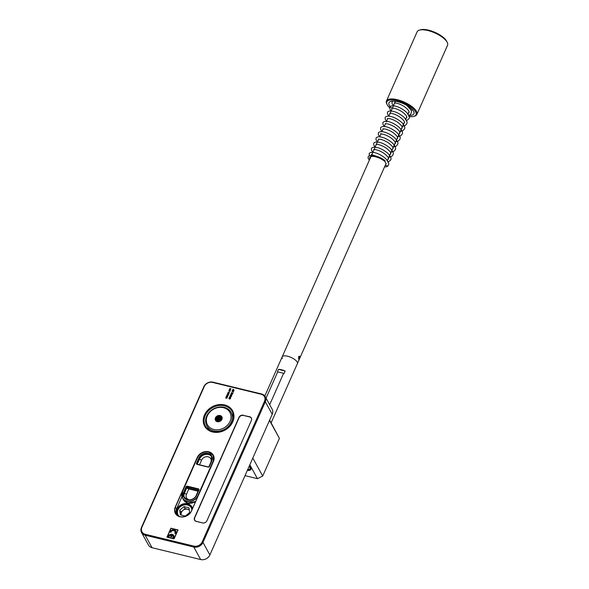 <?xml version="1.0" encoding="UTF-8"?>
<svg xmlns="http://www.w3.org/2000/svg" width="589" height="589" viewBox="0 0 589 589"><rect width="100%" height="100%" fill="white"/><g stroke="black" fill="none" stroke-linecap="round" stroke-linejoin="round"><path stroke-width="0.88" d="M249.25 466.09A8.666 3.21 23.9 0 1 250.649 467.769A8.666 3.21 23.9 0 1 250.745 467.946A8.666 3.21 23.9 0 1 247.328 470.427M247.527 469.97A8.32 3.078 -156.1 0 0 250.693 468.969A8.32 3.078 -156.1 0 0 250.642 467.754M245.017 475.647L257.459 478.673L249.817 464.809M252.806 458.065L262.716 476.045L279.407 438.371L269.497 420.391M269.644 420.075L279.407 438.371M257.459 478.673L262.716 476.045M207.306 415.834A12.818 10.705 -28.9 0 0 213.859 429.491A12.818 10.705 -28.9 0 0 230.063 421.371A12.818 10.705 -28.9 0 0 223.511 407.713A12.818 10.705 -28.9 0 0 207.306 415.834M231.263 422.099A13.864 11.574 151.1 0 1 219.167 431.082A13.864 11.574 151.1 0 1 206.82 425.795A13.864 11.574 151.1 0 1 206.658 416.106A13.864 11.574 151.1 0 1 218.762 407.124A13.864 11.574 151.1 0 1 231.102 412.41A13.864 11.574 151.1 0 1 231.263 422.099M215.456 417.815A3.637 3.041 151.1 0 1 220.058 415.51A3.637 3.041 151.1 0 1 221.913 419.39A3.637 3.041 151.1 0 1 221.501 420.09A3.637 3.041 151.1 0 1 218.438 421.783A3.637 3.041 151.1 0 1 215.456 417.815M221.42 420.207A3.122 2.606 -28.9 0 0 221.692 419.707A3.122 2.606 -28.9 0 0 221.655 417.527A3.122 2.606 -28.9 0 0 218.88 416.342A3.122 2.606 -28.9 0 0 216.156 418.359A3.122 2.606 -28.9 0 0 216.192 420.539A3.122 2.606 -28.9 0 0 217.753 421.687A3.122 2.606 -28.9 0 0 218.585 421.768M217.687 421.672L219.491 419.751L221.773 419.501M221.611 419.883A3.122 2.606 -28.9 0 0 218.21 421.761M217.319 421.54L219.211 419.25L221.884 419.125M217.407 421.577L219.277 419.375L221.862 419.221M217.002 421.378L217.26 420.362L218.939 418.75L221.928 418.779M217.076 421.422L219.005 418.875L221.92 418.867M216.737 421.194L216.988 419.861L218.659 418.249L220.993 418.013L221.928 418.462M216.804 421.245L217.054 419.986L218.725 418.374L221.928 418.536M216.516 420.988L216.708 419.361L218.386 417.748L220.72 417.513L221.884 418.161M216.568 421.039L216.774 419.486L218.453 417.873L220.787 417.638L221.898 418.234M216.325 420.752L216.435 418.86L218.107 417.248L220.441 417.012L221.81 417.881M216.369 420.811L216.502 418.985L218.173 417.373L220.514 417.137L221.832 417.954M216.207 420.568L216.222 418.484L217.901 416.872L220.234 416.637L221.736 417.689M217.098 421.245L219.167 419.11L221.736 418.779M247.682 469.624A7.62 2.82 -156.1 0 0 249.029 469.462A7.62 2.82 -156.1 0 0 249.854 467.254A7.62 2.82 -156.1 0 0 249.154 466.304M266.059 398.157L277.713 371.858L283.611 373.293A8.32 3.078 23.9 0 1 284.06 373.492L285.157 371.018L278.472 369.391L277.375 371.865A8.32 3.078 23.9 0 1 277.713 371.858M278.472 369.391A8.32 3.078 23.9 0 1 285.157 371.018M283.611 373.293L269.681 404.731M282.396 358.443A8.32 3.078 23.9 0 1 282.175 356.868A8.32 3.078 23.9 0 1 289.287 356.735A8.32 3.078 23.9 0 1 297.165 362.036A8.32 3.078 23.9 0 1 297.386 363.604L386.104 163.403M250.781 468.66A8.32 3.078 23.9 0 1 249.824 469.227L249.029 469.462M175.743 533.155A3.122 2.606 -28.9 0 0 175.706 530.976A3.122 2.606 -28.9 0 0 172.93 529.791A3.122 2.606 -28.9 0 0 170.206 531.808A3.122 2.606 -28.9 0 0 170.103 532.081L170.935 532.279A2.187 1.826 151.1 0 1 174.889 531.433A2.187 1.826 151.1 0 1 174.771 533.214L175.61 533.42A3.122 2.606 -28.9 0 0 175.743 533.155M175.706 530.984A3.122 2.606 -28.9 0 0 172.93 529.791A3.122 2.606 -28.9 0 0 170.206 531.815A3.122 2.606 -28.9 0 0 170.103 532.081M168.94 536.785A2.187 1.826 151.1 0 1 171.362 535.077L170.626 536.741L171.458 536.94L172.194 535.276A2.187 1.826 151.1 0 1 172.776 537.72L173.615 537.919A3.122 2.606 -28.9 0 0 173.748 537.661A3.122 2.606 -28.9 0 0 173.711 535.482A3.122 2.606 -28.9 0 0 170.935 534.289A3.122 2.606 -28.9 0 0 168.211 536.314A3.122 2.606 -28.9 0 0 168.108 536.579L168.94 536.785M177.79 530.071L171.024 528.421L167.217 537.013L173.983 538.663L177.79 530.071L173.983 538.67L167.217 537.013M174.889 531.433L174.889 531.433A2.187 1.826 151.1 0 1 174.778 533.214M173.711 535.482A3.122 2.606 -28.9 0 0 170.935 534.297A3.122 2.606 -28.9 0 0 168.211 536.314A3.122 2.606 -28.9 0 0 168.108 536.579M171.37 535.077L170.633 536.741M178.055 529.938L170.92 528.208L166.959 537.146L174.086 538.883L178.055 529.938L170.92 528.2L166.952 537.146M232.677 393.599L231.448 392.443L232.618 393.334L233.082 392.694L232.677 393.599M232.228 394.497L231.779 393.96L231.079 394.439L230.814 393.864L231.477 393.533L232.228 394.497M230.814 393.872L231.079 394.446L230.814 393.864L231.477 393.54L232.361 394.416M231.794 395.698L230.211 395.315L230.94 394.571L231.794 395.698M229.843 398.068L230.439 398.76L229.401 399.07L228.819 398.363L229.843 398.068L230.439 398.76L229.843 398.068M228.819 398.37L229.401 399.07L228.819 398.363L229.85 398.076M227.148 397.619L226.507 397.811L226.824 398.363L226.382 397.847L225.587 398.076L226.309 397.759L225.977 397.185L227.148 397.619M227.59 396.625L226.949 396.809L227.258 397.361L226.824 396.846L226.021 397.082L226.75 396.765L226.419 396.191L227.59 396.625M228.031 395.631L227.391 395.815L227.7 396.368L227.266 395.852L226.463 396.08L227.192 395.764L226.861 395.19L228.031 395.631M228.473 394.63L227.833 394.821L228.142 395.374L227.707 394.858L226.905 395.086L227.634 394.77L227.302 394.196L228.473 394.63M228.915 393.636L228.274 393.82L228.584 394.372L228.149 393.857L227.347 394.093L228.076 393.776L227.744 393.202L228.915 393.636M229.357 392.642L228.716 392.826L229.025 393.378L228.591 392.863L227.788 393.091L228.517 392.775L228.186 392.208L229.357 392.642M230.998 388.931L229.894 388.666L229.563 389.086L229.813 388.526L230.998 388.931M204.449 415.002A15.94 13.311 151.1 0 1 224.6 404.908A15.94 13.311 151.1 0 1 232.751 421.893A15.94 13.311 151.1 0 1 212.6 431.987A15.94 13.311 151.1 0 1 204.449 415.002M193.855 546.113A6.582 5.5 -28.9 0 0 202.174 541.939L264.52 401.256A6.582 5.5 -28.9 0 0 261.155 394.247L212.555 382.416A6.582 5.5 -28.9 0 0 204.236 386.583L141.89 527.265A6.582 5.5 -28.9 0 0 145.255 534.282L193.855 546.113L193.781 547.034L145.181 535.202A7.274 6.081 151.1 0 1 141.544 532.537A7.274 6.081 151.1 0 1 141.463 527.449L203.801 386.767A7.274 6.081 151.1 0 1 212.997 382.158L261.597 393.989A7.274 6.081 151.1 0 1 265.234 396.655A7.274 6.081 151.1 0 1 265.315 401.742L202.977 542.425A7.274 6.081 151.1 0 1 193.781 547.034L200.68 559.55A7.274 6.081 -28.9 0 0 209.875 554.941L272.221 414.258A7.274 6.081 -28.9 0 0 272.133 409.171L265.234 396.655M243.345 415.208A3.468 2.893 -28.9 0 0 238.965 417.402L194.517 517.709A3.468 2.893 151.1 0 0 194.554 520.131A3.468 2.893 151.1 0 0 196.284 521.398L202.564 522.929A3.468 2.893 151.1 0 0 206.938 520.735L251.393 420.428A3.468 2.893 151.1 0 0 251.348 418.006A3.468 2.893 151.1 0 0 249.618 416.74L243.471 415.444A3.468 2.893 -28.9 0 0 239.09 417.638L194.745 517.709A3.468 2.893 -28.9 0 0 194.79 520.131A3.468 2.893 -28.9 0 0 196.52 521.398L202.704 522.958M232.331 390.544L233.281 389.638L232.949 389.145L234.164 390.242L232.331 390.544L233.281 389.638M230.144 390.868L229.865 391.486L228.797 390.824L230.144 390.868L228.753 390.927M230.498 390.139L229.57 390.61L229.202 389.837L230.115 389.373L230.498 390.146M229.202 389.837L229.577 390.617L229.202 389.837L230.115 389.373M230.785 397.965L229.209 397.582L229.931 396.839L230.785 397.965M230.851 395.808L231.44 396.493L230.402 396.809L229.82 396.102L230.851 395.808L231.44 396.493L230.851 395.808L229.82 396.102L230.402 396.809L229.82 396.102M232.589 390.691L232.346 391.449L233.472 391.008L233.237 391.788L233.421 391.14L232.287 391.582L232.059 391.059L232.589 390.691L232.059 391.059L232.287 391.582L232.059 391.059M232.221 391.096L233.472 391.015L233.671 391.457L233.472 391.015M233.237 391.788L233.421 391.148M232.316 422.077A15.248 12.737 -28.9 0 0 232.14 411.424A15.248 12.737 -28.9 0 0 218.563 405.607A15.248 12.737 -28.9 0 0 205.252 415.488A15.248 12.737 -28.9 0 0 205.428 426.141A15.248 12.737 -28.9 0 0 219.005 431.958A15.248 12.737 -28.9 0 0 232.316 422.077M141.544 532.537L148.443 545.053A7.274 6.081 -28.9 0 0 152.08 547.718L200.68 559.55M192.522 508.484A8.489 7.09 -28.9 0 0 191.918 506.901A8.489 7.09 -28.9 0 0 184.357 503.661A8.489 7.09 -28.9 0 0 176.95 509.168A8.489 7.09 -28.9 0 0 177.053 515.095A8.489 7.09 -28.9 0 0 177.215 515.375M250.73 417.476A3.468 2.893 151.1 0 1 251.437 418.183M194.657 520.293A3.468 2.893 151.1 0 1 194.495 518.681M181.935 496.763L176.486 509.051A9.012 7.524 -28.9 0 0 176.148 514.33M232.883 389.292L234.172 390.22M233.17 390.271L233.877 390.161L233.406 389.749L233.17 390.271L233.87 390.154M229.327 389.866L229.622 390.507L229.327 389.866L229.622 390.507L230.365 390.117L230.071 389.484L229.327 389.866L229.622 390.507L230.373 390.117L230.071 389.476M229.57 389.086L229.813 388.534L231.043 388.828M228.716 392.826L229.084 393.261M227.796 393.091L228.517 392.782M228.134 392.326L229.408 392.524M228.274 393.82L228.642 394.255M227.354 394.093L228.076 393.776M227.693 393.327L228.966 393.518M227.833 394.821L228.201 395.248M226.912 395.086L227.634 394.777M227.251 394.321L228.525 394.512M227.391 395.815L227.759 396.25M226.471 396.08L227.192 395.771M226.809 395.315L228.083 395.514M226.949 396.809L227.317 397.244M226.029 397.082L226.75 396.765M226.367 396.316L227.641 396.507M226.507 397.811L226.875 398.238M225.587 398.076L226.309 397.759M225.926 397.31L227.199 397.501M228.974 398.407L229.46 398.937L230.277 398.724L229.791 398.208L228.974 398.407L229.46 398.944L230.277 398.731L229.784 398.201M229.217 397.582L229.938 396.839L230.8 397.936M229.784 397.575L230.454 397.737L229.975 397.133L229.784 397.575L230.446 397.737M230.468 396.677L231.278 396.463L230.792 395.941L229.975 396.147L230.468 396.677L231.278 396.463L230.792 395.941M229.975 396.147L230.461 396.677M230.218 395.315L230.94 394.578L231.801 395.675M230.785 395.307L231.455 395.477L230.976 394.873L230.785 395.307L231.455 395.469M230.969 393.908L231.131 394.313L231.411 393.666M231.448 392.443L232.626 393.342L233.082 392.694M172.886 535.931L172.894 535.938A2.187 1.826 151.1 0 1 172.783 537.72M243.471 415.444L249.626 416.946A3.468 2.893 151.1 0 1 251.356 418.212A3.468 2.893 151.1 0 1 251.658 419.25M204.471 522.855A3.468 2.893 151.1 0 1 202.675 522.899M251.378 418.264A3.468 2.893 151.1 0 1 251.407 418.315A3.468 2.893 151.1 0 1 251.628 418.86M194.819 520.175A3.468 2.893 -28.9 0 0 194.841 520.227A3.468 2.893 -28.9 0 0 196.166 521.368M189.297 510.089A4.852 4.049 -28.9 0 0 187.596 509.22A4.852 4.049 -28.9 0 0 182.958 510.368A4.852 4.049 -28.9 0 0 181.132 514.491A4.852 4.049 -28.9 0 0 181.265 515.073M189.231 509.618L185.115 508.609L180.801 512.128L181.213 515.058M180.801 512.128L179.697 510.126L180.359 514.852L185.329 516.06L189.643 512.548L188.981 507.821L184.011 506.606L185.115 508.609M179.697 510.126L184.011 506.606M298.454 358.686L299.278 358.245L299.345 356.227M299.558 356.404L298.535 356.89M299.691 356.33L299.691 356.33C299.698 358.112 299.315 358.973 298.549 358.915L298.859 356.404L299.691 356.33M264.822 396.029L282.175 356.868A8.32 3.078 23.9 0 1 289.287 356.735A8.32 3.078 23.9 0 1 297.165 362.036A8.32 3.078 23.9 0 1 297.386 363.604L271.146 422.814M299.256 357.486A1.288 0.523 103.7 0 1 298.991 358.281A1.288 0.523 103.7 0 1 298.498 358.775L298.682 358.959M419.375 30.127L420.583 29.774A15.594 5.772 23.9 0 1 423.911 29.45A15.594 5.772 23.9 0 1 446.734 41.363L447.272 42.489A16.632 6.155 -156.1 0 0 422.931 29.789A16.632 6.155 -156.1 0 0 419.375 30.127A16.632 6.155 -156.1 0 0 417.122 31.813L386.48 100.977A16.632 6.155 23.9 0 1 392.281 98.952A16.632 6.155 23.9 0 1 409.591 104.952A16.632 6.155 23.9 0 1 416.894 114.457A16.632 6.155 23.9 0 1 414.641 116.136L413.839 116.379A15.94 5.897 -156.1 0 0 411.416 107.338A15.94 5.897 -156.1 0 0 392.414 99.902A15.94 5.897 -156.1 0 0 387.106 104.533A15.94 5.897 -156.1 0 0 389.638 107.75M416.894 114.457L447.537 45.287A16.632 6.155 -156.1 0 0 447.272 42.489M408.913 116.585A15.94 5.897 -156.1 0 0 410.43 116.703A15.94 5.897 -156.1 0 0 413.839 116.379M392.2 108.59A13.635 5.051 23.9 0 1 389.241 102.317A13.635 5.051 23.9 0 1 393.717 101.117A13.635 5.051 23.9 0 1 407.316 105.681A13.635 5.051 23.9 0 1 414.038 113.309A13.635 5.051 23.9 0 1 409.186 115.496M395.175 101.875A11.78 4.359 23.9 0 1 394.505 101.168M387.106 104.533L386.745 103.774A16.632 6.155 23.9 0 1 386.48 100.977M384.521 166.967L386.634 166.753L387.856 166.024L385.25 165.332M384.322 160.687C382.29 159.03 383.24 159.118 385.059 160.657L384.985 160.598C379.603 156.703 374.516 155.069 369.701 155.687A10.727 3.968 -156.1 0 0 369.391 160.053M385.059 160.657A1.215 0.677 129.4 0 1 385.177 160.834A10.727 3.968 -156.1 0 0 369.701 155.687M369.885 158.949A9.026 3.343 23.9 0 1 373.993 156.475A9.026 3.343 23.9 0 1 384.043 160.878L385.177 160.834M298.991 358.281A2.776 2.776 0 0 0 299.271 357.464A1.288 0.523 103.7 0 0 299.308 356.971A1.288 0.523 103.7 0 0 299.079 356.301A1.288 0.523 103.7 0 0 299.043 356.279M213.409 461.533L191.499 510.972A9.152 7.642 151.1 0 1 179.939 516.767A9.152 7.642 151.1 0 1 175.264 507.019L197.175 457.579A9.152 7.642 151.1 0 1 208.734 451.785A9.152 7.642 151.1 0 1 213.409 461.533L213.218 455.268A9.012 7.524 -28.9 0 0 205.2 451.837A9.012 7.524 -28.9 0 0 197.33 457.675L175.419 507.114A9.012 7.524 -28.9 0 0 175.529 513.417A9.012 7.524 -28.9 0 0 183.547 516.847A9.012 7.524 -28.9 0 0 191.418 511.009L191.418 511.009C188.936 517.466 178.18 519.078 175.529 513.417M203.801 386.767L204.236 386.583M141.89 527.265L141.463 527.449M272.221 414.258L265.315 401.742L264.52 401.256M202.174 541.939L202.977 542.425L209.875 554.941M145.255 534.282L145.181 535.202L152.08 547.718M212.997 382.158L212.555 382.416M261.597 393.989L261.155 394.247M176.486 509.051L175.264 507.019M213.343 461.526A9.012 7.524 -28.9 0 0 213.218 455.268M191.432 510.972L213.328 461.57L191.499 510.972M187.427 499.877A7.274 6.081 151.1 0 1 183.702 492.124L186.05 486.823A1.038 0.869 151.1 0 1 187.368 486.168L198.441 488.863A1.038 0.869 151.1 0 1 198.972 489.967L196.623 495.268A7.274 6.081 151.1 0 1 187.427 499.877M184.379 497.528A6.928 5.787 151.1 0 1 184.475 493.03L184.107 492.36A6.928 5.787 -28.9 0 0 184.188 497.204A6.928 5.787 -28.9 0 0 187.538 499.722M195.717 496.49A1.73 0.641 23.9 0 1 195.695 496.483L198.044 491.189L188.819 488.944L186.47 494.237A1.73 0.641 -156.1 0 1 184.475 493.03L186.816 487.729L186.448 487.066L184.107 492.36L183.702 492.124M186.47 494.237A5.198 4.344 -28.9 0 0 189.128 499.774A5.198 4.344 -28.9 0 0 189.665 499.877M187.648 499.744A6.928 5.787 -28.9 0 0 196.409 495.356L196.623 495.268M213.255 461.688L198.044 495.673A8.835 7.377 151.1 0 1 186.875 501.268A8.835 7.377 151.1 0 1 182.465 498.029A8.835 7.377 151.1 0 1 182.354 491.852L197.484 457.682L182.443 491.815A8.695 7.267 -28.9 0 0 186.89 501.077A8.695 7.267 -28.9 0 0 197.882 495.57L213.012 461.43A8.695 7.267 -28.9 0 0 208.565 452.168A8.695 7.267 -28.9 0 0 197.573 457.675M211.753 461.128L209.404 466.422A1.038 0.869 151.1 0 1 208.086 467.084L197.013 464.382A1.038 0.869 151.1 0 1 196.483 463.278L198.832 457.977A7.274 6.081 151.1 0 1 208.027 453.375A7.274 6.081 151.1 0 1 211.753 461.128L211.539 461.216A6.928 5.787 -28.9 0 0 211.451 456.372A6.928 5.787 -28.9 0 0 205.281 453.729A6.928 5.787 -28.9 0 0 199.229 458.22L196.888 463.521L197.256 464.191L199.597 458.89A6.928 5.787 151.1 0 1 205.428 454.436A6.928 5.787 151.1 0 1 211.62 456.711M182.443 491.815L182.465 498.029L183.437 499.796A8.835 7.377 -28.9 0 0 187.847 503.035A8.835 7.377 -28.9 0 0 195.644 501.43M197.506 457.668A8.835 7.377 151.1 0 1 208.609 452.102M208.653 452.116A8.835 7.377 151.1 0 1 213.071 455.356A8.835 7.377 151.1 0 1 213.174 461.526L213.012 461.43M208.845 466.812L210.825 462.343A5.198 4.344 -28.9 0 0 208.167 456.806A5.198 4.344 -28.9 0 0 201.6 460.097A1.73 0.641 23.9 0 1 199.597 458.89L198.832 457.977M209.235 466.414L211.539 461.216M197.286 464.235A1.73 0.641 -156.1 0 1 197.256 464.191A0.692 0.582 151.1 0 0 197.234 464.228L208.204 466.93M201.6 460.097L199.524 464.78M197.241 464.257L208.315 466.952A0.692 0.582 -28.9 0 0 209.191 466.517L208.086 467.084M196.483 463.278L196.888 463.521A0.692 0.582 -28.9 0 0 197.138 464.228M196.895 464.007L197.013 464.382M209.404 466.422L211.525 461.15L211.451 456.372M198.758 489.967L198.397 489.319L187.324 486.624L187.692 487.294A1.038 0.383 -156.1 0 0 188.892 488.016L198.118 490.269A1.038 0.383 -156.1 0 0 198.611 490.306M196.454 495.253L198.972 489.967M198.198 491.219A1.73 0.641 23.9 0 1 198.044 491.189L198.118 490.269M188.892 488.016L188.819 488.944A1.73 0.641 23.9 0 1 186.816 487.729A0.692 0.582 151.1 0 1 187.692 487.294M198.787 489.96A0.692 0.582 -28.9 0 0 198.397 489.319L198.441 488.863M187.368 486.168L187.324 486.624A0.692 0.582 -28.9 0 0 186.448 487.066L186.05 486.823M191.874 509.949A7.488 6.251 -28.9 0 0 187.486 504.979A7.488 6.251 -28.9 0 0 178.725 508.476A7.488 6.251 -28.9 0 0 179.476 516.553M188.016 504.67A8.32 6.943 151.1 0 1 192.176 507.718A8.32 6.943 151.1 0 1 192.507 508.44M209.205 430.117L206.82 425.795M233.487 416.74L231.102 412.41M198.743 489.577L196.395 495.29C194.436 498.795 191.499 500.26 187.596 499.708L184.188 497.204M182.354 491.822L197.484 457.682C199.958 453.243 203.676 451.38 208.639 452.094L213.071 455.356L213.778 456.637M195.629 501.467L187.869 503.05L183.437 499.796M177.606 515.75C174.278 510.413 181.574 502.667 187.906 504.567L192.456 508.233M387.128 161.084L404.437 122.033M405.46 119.714L406.727 116.858M407.757 114.546L409.016 111.689M410.275 108.847L410.636 108.037M282.175 356.868L370.937 156.578M371.438 155.444L378.631 139.21M379.691 136.81L381.135 133.563M381.989 131.642L383.211 128.873M384.278 126.466L385.508 123.697M386.288 121.923L387.798 118.529M388.858 116.129L395.44 101.279M394.571 103.237L394.335 102.817L395.064 102.994C397.472 103.075 400.527 104.246 404.238 106.528C410.518 111.269 408.876 112.381 409.002 112.587L408.346 113.206M392.281 108.405L392.046 107.986L392.775 108.17C395.182 108.243 398.238 109.421 401.948 111.704C408.229 116.445 406.587 117.55 406.704 117.763L406.057 118.382M389.992 113.581L389.756 113.154L390.485 113.338C392.892 113.412 395.948 114.59 399.651 116.872C405.931 121.614 404.29 122.718 404.415 122.932L403.759 123.55M387.429 118.499L388.195 118.514C390.603 118.588 393.658 119.766 397.361 122.041C403.642 126.79 402 127.894 402.125 128.107L401.47 128.726M385.14 123.668L385.898 123.683C388.306 123.756 391.361 124.934 395.072 127.217C401.352 131.958 399.71 133.062 399.835 133.276L399.18 133.894M382.843 128.844L383.608 128.851C386.016 128.932 389.071 130.11 392.775 132.385C399.055 137.127 397.413 138.238 397.538 138.444L396.89 139.07M380.825 134.263L380.59 133.843M380.553 134.012L381.319 134.027C383.726 134.101 386.782 135.279 390.485 137.561C396.765 142.302 395.123 143.407 395.248 143.62L394.593 144.239M378.263 139.188L379.029 139.195C381.429 139.269 384.492 140.447 388.195 142.729C394.475 147.471 392.834 148.583 392.959 148.789L392.303 149.407M376.238 144.607L376.003 144.187L376.732 144.371C379.139 144.445 382.195 145.623 385.905 147.898C392.186 152.647 390.544 153.751 390.669 153.965L390.014 154.583M373.949 149.783L373.713 149.356L374.442 149.54C376.85 149.613 379.905 150.791 383.608 153.074C389.889 157.815 388.247 158.92 388.372 159.133L387.724 159.752M371.652 154.951L371.423 154.532L372.152 154.708L381.149 158.132M384.492 160.863L386.156 163.705L385.427 164.927M393.511 105.637L392.046 103.605L392.09 102L392.856 101.109M406.734 105.335L410.96 109.996L411.468 111.586L410.813 114.259L408.538 115.738M391.214 110.806L389.756 108.781L389.793 107.176C389.793 106.631 390.588 106.167 392.171 105.777C396.515 105.799 401.161 107.846 406.115 111.903C409.097 115.054 410.04 117.336 408.928 118.742L406.248 120.907M388.924 115.981L387.466 113.949L387.503 112.344C387.503 111.8 388.291 111.336 389.881 110.946C394.225 110.975 398.871 113.014 403.818 117.071C406.808 120.222 407.743 122.505 406.631 123.918L405.372 125.405L402.501 126.392M386.634 121.15L385.177 119.118L385.213 117.513C385.206 116.975 386.001 116.504 387.591 116.121C391.935 116.143 396.581 118.183 401.529 122.247C404.518 125.398 405.453 127.673 404.341 129.087L403.082 130.574L400.211 131.561M384.345 126.326L382.879 124.294L382.924 122.689C382.916 122.144 383.711 121.68 385.302 121.29C389.638 121.312 394.284 123.359 399.239 127.415C402.221 130.567 403.163 132.849 402.051 134.255L400.792 135.742L397.921 136.736M382.047 131.494L380.59 129.462L380.627 127.857C380.627 127.32 381.422 126.849 383.005 126.458C387.348 126.488 391.994 128.527 396.942 132.591C399.931 135.742 400.873 138.017 399.762 139.431L398.495 140.918L395.631 141.905M379.758 136.663L378.3 134.638L378.337 133.033C378.337 132.488 379.125 132.024 380.715 131.634C385.059 131.656 389.704 133.703 394.652 137.76C397.641 140.911 398.576 143.193 397.465 144.6L396.206 146.087L393.334 147.081M377.468 141.839L376.003 139.807L376.047 138.201C376.04 137.657 376.835 137.193 378.425 136.803C382.769 136.832 387.415 138.871 392.362 142.936C395.352 146.079 396.287 148.362 395.175 149.775L393.916 151.263L391.044 152.249M375.171 147.007L373.713 144.975L373.75 143.37C373.75 142.832 374.545 142.361 376.135 141.978C380.472 142.001 385.118 144.04 390.073 148.104C393.054 151.255 393.997 153.538 392.885 154.944L391.626 156.431L388.755 157.425M372.881 152.183L371.423 150.151L371.46 148.546C371.46 148.001 372.248 147.537 373.838 147.147C378.182 147.169 382.828 149.216 387.776 153.273C390.765 156.424 391.7 158.706 390.595 160.112L387.915 162.284M369.34 155.813L369.17 153.714C369.163 153.177 369.958 152.706 371.549 152.315C375.892 152.345 380.538 154.384 385.486 158.448C388.475 161.6 389.41 163.875 388.298 165.288L387.856 166.024M412.447 109.745L411.159 110.452M370.591 157.351L370.186 156.946M299.271 357.464A2.776 2.776 0 0 0 299.308 356.971"/></g></svg>
